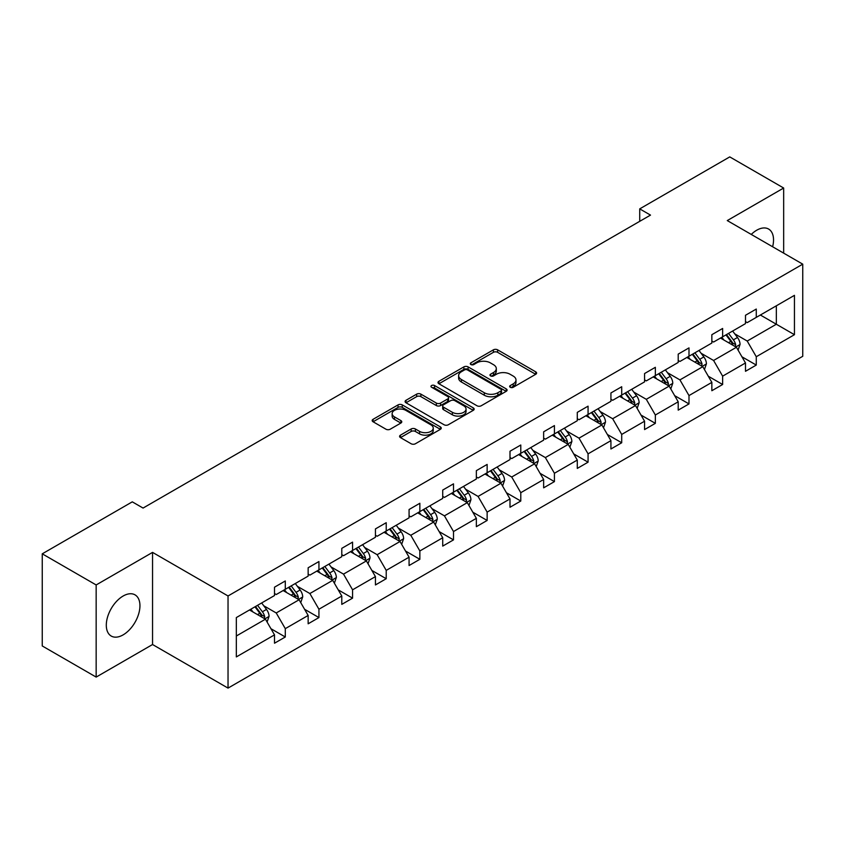 <?xml version="1.0" encoding="UTF-8"?>
<svg xmlns="http://www.w3.org/2000/svg" width="845" height="845" viewBox="0 0 845 845"><rect width="100%" height="100%" fill="white"/><g stroke="black" fill="none" stroke-linecap="round" stroke-linejoin="round"><path stroke-width="1.27" d="M510.274 387.274A2.091 1.215 0 0 0 513.242 387.274L535.73 374.282A2.989 1.732 0 0 0 536.607 373.057A2.989 1.732 0 0 0 535.73 371.842L497.631 349.841A2.989 1.732 0 0 0 493.395 349.841L470.908 362.822A2.091 1.215 0 0 0 470.295 363.677A2.091 1.215 0 0 0 470.908 364.533A2.091 1.215 0 0 0 473.865 364.533L476.781 362.854A9.58 5.535 0 0 1 490.322 362.854L493.501 364.691A9.58 5.535 0 0 1 496.311 368.6A9.58 5.535 0 0 1 493.501 372.508L490.596 374.198A2.091 1.215 0 0 0 489.973 375.053A2.091 1.215 0 0 0 490.596 375.898A2.091 1.215 0 0 0 493.554 375.898L496.469 374.219A9.58 5.535 0 0 1 510.01 374.219L513.19 376.057A9.58 5.535 0 0 1 515.989 379.965A9.58 5.535 0 0 1 513.19 383.873L510.274 385.563A2.091 1.215 0 0 0 509.662 386.418A2.091 1.215 0 0 0 510.274 387.274L510.274 385.563M123.116 634.88A23.787 13.731 120 0 0 138.664 613.914A23.787 13.731 120 0 0 135.01 594.848A23.787 13.731 120 0 0 123.116 596.031A23.787 13.731 120 0 0 107.579 616.998A23.787 13.731 120 0 0 111.223 636.053A23.787 13.731 120 0 0 123.116 634.88M772.626 246.761A23.787 13.731 120 0 0 768.601 229.048A23.787 13.731 120 0 0 756.708 230.231A23.787 13.731 120 0 0 751.258 234.424M400.467 435.143A2.989 1.732 0 0 0 399.59 436.369A2.989 1.732 0 0 0 400.467 437.594L411.156 443.762A2.989 1.732 0 0 0 415.391 443.762L440.372 429.344A2.989 1.732 0 0 0 441.248 428.119A2.989 1.732 0 0 0 440.372 426.894L402.273 404.903A2.989 1.732 0 0 0 398.037 404.903L373.057 419.321A2.989 1.732 0 0 0 372.18 420.546A2.989 1.732 0 0 0 373.057 421.761L385.975 429.218A2.989 1.732 0 0 0 390.2 429.218L400.889 423.049A2.989 1.732 0 0 0 401.766 421.824A2.989 1.732 0 0 0 400.889 420.599L394.488 416.902A8.006 4.626 0 0 1 392.143 413.638A8.006 4.626 0 0 1 397.087 409.36A8.006 4.626 0 0 1 405.811 410.364L430.897 424.845A8.006 4.626 0 0 1 433.242 428.119A8.006 4.626 0 0 1 428.299 432.386A8.006 4.626 0 0 1 419.574 431.383L415.391 428.975A2.989 1.732 0 0 0 411.156 428.975L400.467 435.143L400.467 437.594M152.554 552.387L96.161 584.951L42.25 553.824L42.25 645.96L96.161 677.088L152.554 644.524L228.034 688.105L228.034 595.968L152.554 552.387L152.554 644.524M783.664 253.141L783.664 188.023L727.27 220.577L802.75 264.158L228.034 595.968M783.664 188.023L729.753 156.895L639.718 208.873L639.718 221.327M42.25 553.824L132.285 501.845L143.069 508.067L650.502 215.105L639.718 208.873M476.992 405.758A2.989 1.732 0 0 0 481.227 405.758L506.208 391.33A2.989 1.732 0 0 0 507.084 390.115A2.989 1.732 0 0 0 506.208 388.89L468.098 366.888A2.989 1.732 0 0 0 463.863 366.888L438.893 381.306A2.989 1.732 0 0 0 438.016 382.531A2.989 1.732 0 0 0 438.893 383.757L476.992 405.758M432.429 387.718A2.091 1.215 0 0 1 434.552 388.013L434.552 385.531L473.284 407.892A2.989 1.732 0 0 1 474.161 409.117A2.989 1.732 0 0 1 473.284 410.332L448.304 424.76A2.989 1.732 0 0 1 444.079 424.76L405.97 402.759L405.97 400.319A2.989 1.732 0 0 0 405.093 401.533A2.989 1.732 0 0 0 405.97 402.759M405.97 400.319L416.659 394.14A2.989 1.732 0 0 1 420.894 394.14L436.347 403.065A2.989 1.732 0 0 0 440.583 403.065L447.67 398.967A2.989 1.732 0 0 0 448.547 397.752A2.989 1.732 0 0 0 447.67 396.527L431.584 387.242A2.091 1.215 0 0 1 430.971 386.387A2.091 1.215 0 0 1 432.27 385.267A2.091 1.215 0 0 1 434.552 385.531M96.161 584.951L96.161 677.088M236.336 617.568L274.509 595.535L274.509 587.19L285.293 580.969L285.293 589.303L308.15 576.11L308.15 567.766L318.935 561.545L318.935 569.879L341.792 556.686L341.792 548.342L352.576 542.12L352.576 550.465L375.433 537.262L375.433 528.917L386.218 522.696L386.218 531.04L409.075 517.837L409.075 509.503L419.859 503.271L419.859 511.616L442.717 498.413L442.717 490.079L453.501 483.847L453.501 492.191L476.358 478.999L476.358 470.654L487.142 464.423L487.142 472.767L510 459.574L510 451.23L520.784 445.009L520.784 453.342L543.641 440.15L543.641 431.806L554.426 425.584L554.426 433.918L577.283 420.725L577.283 412.381L588.067 406.16L588.067 414.504L610.924 401.301L610.924 392.957L621.709 386.735L621.709 395.08L644.566 381.877L644.566 373.543L655.35 367.311L655.35 375.655L678.208 362.452L678.208 354.118L688.992 347.887L688.992 356.231L711.849 343.038L711.849 334.694L722.633 328.462L722.633 336.806L745.491 323.614L745.491 315.269L756.275 309.048L756.275 317.382L794.448 295.349L794.448 334.694L756.275 356.727L756.275 365.072L745.491 371.293L745.491 362.959L722.633 376.152L722.633 384.496L711.849 390.717L711.849 382.373L688.992 395.576L688.992 403.921L678.208 410.142L678.208 401.797L655.35 415.001L655.35 423.345L644.566 429.566L644.566 421.222L621.709 434.425L621.709 442.759L610.924 448.991L610.924 440.646L588.067 453.849L588.067 462.183L577.283 468.415L577.283 460.071L554.426 473.263L554.426 481.608L543.641 487.84L543.641 479.495L520.784 492.688L520.784 501.032L510 507.253L510 498.92L487.142 512.112L487.142 520.457L476.358 526.678L476.358 518.334L453.501 531.537L453.501 539.881L442.717 546.102L442.717 537.758L419.859 550.961L419.859 559.305L409.075 565.527L409.075 557.182L386.218 570.386L386.218 578.719L375.433 584.951L375.433 576.607L352.576 589.81L352.576 598.144L341.792 604.376L341.792 596.031L318.935 609.224L318.935 617.568L308.15 623.8L308.15 615.456L285.293 628.648L285.293 636.993L274.509 643.214L274.509 634.88L236.336 656.914L236.336 617.568M228.034 688.105L802.75 356.294L802.75 264.158M283.138 590.549L299.088 599.77L276.23 612.963L263.756 605.759M276.23 612.963L285.293 628.648M299.088 599.77L308.15 615.456M274.509 593.539L276.23 594.531L285.293 589.303M316.78 571.125L332.729 580.346L309.872 593.539L297.398 586.335M309.872 593.539L318.935 609.224M332.729 580.346L341.792 596.031M308.15 574.114L309.872 575.118L318.935 569.879M350.421 551.711L366.381 560.922L343.514 574.114L331.039 566.91M343.514 574.114L352.576 589.81M366.381 560.922L375.433 576.607M341.792 554.69L343.514 555.693L352.576 550.465M384.063 532.287L400.023 541.497L377.155 554.69L364.681 547.486M377.155 554.69L386.218 570.386M400.023 541.497L409.075 557.182M375.433 535.276L377.155 536.269L386.218 531.04M417.705 512.862L433.665 522.073L410.797 535.276L398.322 528.062M410.797 535.276L419.859 550.961M433.665 522.073L442.717 537.758M409.075 515.851L410.797 516.844L419.859 511.616M451.346 493.438L467.306 502.648L444.438 515.851L431.964 508.637M444.438 515.851L453.501 531.537M467.306 502.648L476.358 518.334M442.717 496.427L444.438 497.42L453.501 492.191M484.988 474.013L500.948 483.224L478.08 496.427L465.606 489.223M478.08 496.427L487.142 512.112M500.948 483.224L510 498.92M476.358 477.002L478.08 477.995L487.142 472.767M518.629 454.589L534.589 463.81L511.721 477.002L499.247 469.799M511.721 477.002L520.784 492.688M534.589 463.81L543.641 479.495M510 457.578L511.721 458.571L520.784 453.342M552.271 435.164L568.231 444.385L545.363 457.578L532.889 450.374M545.363 457.578L554.426 473.263M568.231 444.385L577.283 460.071M543.641 438.154L545.363 439.157L554.426 433.918M585.912 415.751L601.872 424.961L579.015 438.154L566.53 430.95M579.015 438.154L588.067 453.849M601.872 424.961L610.924 440.646M577.283 418.729L579.015 419.733L588.067 414.504M619.554 396.326L635.514 405.537L612.657 418.729L600.172 411.526M612.657 418.729L621.709 434.425M635.514 405.537L644.566 421.222M610.924 399.315L612.657 400.308L621.709 395.08M653.196 376.902L669.155 386.112L646.298 399.315L633.813 392.101M646.298 399.315L655.35 415.001M669.155 386.112L678.208 401.797M644.566 379.891L646.298 380.884L655.35 375.655M686.837 357.477L702.797 366.688L679.94 379.891L667.455 372.677M679.94 379.891L688.992 395.576M702.797 366.688L711.849 382.373M678.208 360.466L679.94 361.459L688.992 356.231M720.479 338.053L736.439 347.263L713.581 360.466L701.096 353.263M713.581 360.466L722.633 376.152M736.439 347.263L745.491 362.959M711.849 341.042L713.581 342.035L722.633 336.806M760.373 315.016L776.333 324.237L747.223 341.042L734.738 333.838M747.223 341.042L756.275 356.727M794.448 334.694L776.333 324.237L776.333 305.805L794.448 295.349M745.491 321.618L747.223 322.61L756.275 317.382M236.336 636L265.446 619.184L249.497 609.974M265.446 619.184L274.509 634.88M741.931 356.791L756.275 365.072M708.29 376.215L722.633 384.496M674.648 395.64L688.992 403.921M641.006 415.064L655.35 423.345M607.365 434.488L621.709 442.759M573.723 453.902L588.067 462.183M540.082 473.327L554.426 481.608M506.44 492.751L520.784 501.032M472.799 512.176L487.142 520.457M439.157 531.6L453.501 539.881M405.515 551.024L419.859 559.305M371.874 570.449L386.218 578.719M338.232 589.863L352.576 598.144M304.591 609.287L318.935 617.568M270.949 628.712L285.293 636.993M511.119 387.57L513.19 386.366A9.58 5.535 0 0 0 515.989 382.458L515.989 379.965M496.311 368.6L496.311 371.092A9.58 5.535 0 0 1 493.501 375L491.431 376.194M535.688 374.303L497.631 352.333A2.989 1.732 0 0 0 493.395 352.333L471.742 364.829M506.166 391.351L468.098 369.381A2.989 1.732 0 0 0 463.863 369.381L438.925 383.778M500.905 390.971A2.091 1.215 0 0 0 501.529 390.115A2.091 1.215 0 0 0 500.905 389.26L467.465 369.941A2.091 1.215 0 0 0 464.507 369.941L461.433 371.715A9.58 5.535 0 0 0 458.624 375.624A9.58 5.535 0 0 0 461.433 379.542L484.291 392.735A9.58 5.535 0 0 0 497.842 392.735L500.905 390.971L500.905 393.453A2.091 1.215 0 0 0 501.529 392.598L501.529 390.115M458.624 375.624L458.624 378.116A9.58 5.535 0 0 0 461.433 382.024L461.433 379.542M500.905 393.453L497.842 395.228A9.58 5.535 0 0 1 484.291 395.228L461.433 382.024M406.012 402.78L416.659 396.632L416.659 394.14M448.547 397.752L448.547 400.234A2.989 1.732 0 0 1 447.67 401.459L440.583 405.558A2.989 1.732 0 0 1 436.347 405.558L420.894 396.632A2.989 1.732 0 0 0 416.659 396.632M434.552 388.013L473.242 410.364M452.381 412.318A8.006 4.626 0 0 0 461.106 413.321A8.006 4.626 0 0 0 466.049 409.054A8.006 4.626 0 0 0 463.704 405.78L454.874 400.678A2.989 1.732 0 0 0 450.638 400.678L443.551 404.776A2.989 1.732 0 0 0 442.674 406.001A2.989 1.732 0 0 0 443.551 407.216L452.381 412.318L452.381 414.81A8.006 4.626 0 0 0 461.106 415.814A8.006 4.626 0 0 0 466.049 411.547L466.049 409.054M442.674 406.001L442.674 408.484A2.989 1.732 0 0 0 443.551 409.709L443.551 407.216M452.381 414.81L443.551 409.709M433.242 428.119L433.242 430.612A8.006 4.626 0 0 1 428.299 434.879A8.006 4.626 0 0 1 419.574 433.876L415.391 431.468A2.989 1.732 0 0 0 411.156 431.468L400.509 437.615M392.143 413.638L392.143 416.131A8.006 4.626 0 0 0 394.488 419.395L394.488 416.902M400.857 423.07L394.488 419.395M440.372 426.894L440.372 429.344L402.273 407.385A2.989 1.732 0 0 0 398.037 407.385L373.099 421.782M738.076 350.105L740.062 344.38A8.08 4.669 -120 0 0 737.484 337.493L732.636 331.029M723.954 340.06L721.852 337.261M735.245 346.577L735.699 344.718A8.08 4.669 -120 0 0 733.386 339.859L728.538 333.395M726.52 334.567L731.844 341.676A4.119 2.377 60 0 1 732.594 342.933L735.699 344.718M725.95 334.895L730.798 341.359A8.08 4.669 60 0 1 732.805 345.172M704.434 369.529L706.42 363.804A8.08 4.669 -120 0 0 703.843 356.917L698.995 350.453M690.312 359.484L688.21 356.685M701.603 366.001L702.058 364.142A8.08 4.669 -120 0 0 699.745 359.283L694.896 352.819M692.879 353.992L698.202 361.1A4.119 2.377 60 0 1 698.952 362.357L702.058 364.142M692.308 354.319L697.157 360.783A8.08 4.669 60 0 1 699.164 364.596M670.793 388.953L672.778 383.229A8.08 4.669 -120 0 0 670.201 376.342L665.353 369.878M656.671 378.909L654.569 376.109M667.962 385.426L668.416 383.567A8.08 4.669 -120 0 0 666.103 378.708L661.255 372.244M659.237 373.416L664.561 380.525A4.119 2.377 60 0 1 665.311 381.782L668.416 383.567M658.667 373.743L663.515 380.197A8.08 4.669 60 0 1 665.522 384.021M637.151 408.378L639.137 402.642A8.08 4.669 -120 0 0 636.549 395.766L631.711 389.302M623.029 398.333L620.927 395.523M634.32 404.85L634.775 402.991A8.08 4.669 -120 0 0 632.461 398.132L627.613 391.668M625.585 392.84L630.919 399.949A4.119 2.377 60 0 1 631.669 401.195L634.775 402.991M625.025 393.157L629.874 399.622A8.08 4.669 60 0 1 631.88 403.445M603.51 427.802L605.495 422.067A8.08 4.669 -120 0 0 602.907 415.191L598.07 408.726M589.387 417.757L587.286 414.948M600.679 424.274L601.133 422.416A8.08 4.669 -120 0 0 598.82 417.557L593.972 411.092M591.944 412.254L597.278 419.373A4.119 2.377 60 0 1 598.028 420.62L601.133 422.416M591.384 412.582L596.232 419.046A8.08 4.669 60 0 1 598.239 422.859M569.868 447.216L571.854 441.491A8.08 4.669 -120 0 0 569.266 434.615L564.428 428.151M555.746 437.171L553.644 434.372M567.037 443.688L567.491 441.84A8.08 4.669 -120 0 0 565.178 436.981L560.33 430.517M558.302 431.679L563.636 438.798A4.119 2.377 60 0 1 564.386 440.044L567.491 441.84M557.742 432.006L562.59 438.47A8.08 4.669 60 0 1 564.597 442.284M536.226 466.641L538.212 460.916A8.08 4.669 -120 0 0 535.624 454.029L530.787 447.575M522.104 456.596L520.002 453.797M533.396 463.113L533.839 461.264A8.08 4.669 -120 0 0 531.526 456.395L526.688 449.941M524.66 451.103L529.995 458.222A4.119 2.377 60 0 1 530.745 459.469L533.839 461.264M524.101 451.431L528.938 457.895A8.08 4.669 60 0 1 530.956 461.708M502.585 486.065L504.571 480.34A8.08 4.669 -120 0 0 501.983 473.453L497.145 466.989M488.463 476.02L486.361 473.221M499.754 482.537L500.198 480.689A8.08 4.669 -120 0 0 497.885 475.82L493.047 469.355M491.019 470.528L496.353 477.636A4.119 2.377 60 0 1 497.103 478.893L500.198 480.689M490.459 470.855L495.297 477.319A8.08 4.669 60 0 1 497.314 481.132M468.943 505.49L470.929 499.765A8.08 4.669 -120 0 0 468.341 492.878L463.504 486.414M454.821 495.445L452.719 492.646M466.113 501.962L466.556 500.103A8.08 4.669 -120 0 0 464.243 495.244L459.405 488.78M457.377 489.952L462.711 497.061A4.119 2.377 60 0 1 463.461 498.318L466.556 500.103M456.818 490.28L461.655 496.744A8.08 4.669 60 0 1 463.673 500.557M435.302 524.914L437.277 519.189A8.08 4.669 -120 0 0 434.7 512.302L429.862 505.838M421.18 514.869L419.078 512.07M432.471 521.386L432.915 519.527A8.08 4.669 -120 0 0 430.601 514.668L425.764 508.204M423.736 509.377L429.07 516.485A4.119 2.377 60 0 1 429.82 517.742L432.915 519.527M423.176 509.704L428.014 516.158A8.08 4.669 60 0 1 430.031 519.981M401.66 544.338L403.635 538.603A8.08 4.669 -120 0 0 401.058 531.727L396.22 525.263M387.538 534.293L385.436 531.484M398.829 540.811L399.273 538.952A8.08 4.669 -120 0 0 396.96 534.093L392.122 527.629M390.094 528.801L395.428 535.91A4.119 2.377 60 0 1 396.178 537.156L399.273 538.952M389.534 529.118L394.372 535.582A8.08 4.669 60 0 1 396.389 539.406M368.019 563.763L369.994 558.027A8.08 4.669 -120 0 0 367.417 551.151L362.579 544.687M353.897 553.718L351.795 550.908M365.188 560.235L365.632 558.376A8.08 4.669 -120 0 0 363.318 553.517L358.481 547.053M356.453 548.225L361.787 555.334A4.119 2.377 60 0 1 362.537 556.58L365.632 558.376M355.893 548.542L360.73 555.007A8.08 4.669 60 0 1 362.748 558.82M334.377 583.177L336.352 577.452A8.08 4.669 -120 0 0 333.775 570.576L328.937 564.111M320.255 573.132L318.153 570.333M331.546 579.649L331.99 577.8A8.08 4.669 -120 0 0 329.677 572.942L324.839 566.477M322.811 567.639L328.145 574.758A4.119 2.377 60 0 1 328.895 576.005L331.99 577.8M322.251 567.967L327.089 574.431A8.08 4.669 60 0 1 329.106 578.244M300.736 602.601L302.711 596.876A8.08 4.669 -120 0 0 300.133 589.99L295.296 583.536M286.613 592.556L284.512 589.757M297.894 599.073L298.348 597.225A8.08 4.669 -120 0 0 296.035 592.356L291.198 585.902M289.17 587.064L294.504 594.183A4.119 2.377 60 0 1 295.254 595.429L298.348 597.225M288.61 587.391L293.447 593.855A8.08 4.669 60 0 1 295.465 597.668M267.094 622.026L269.069 616.301A8.08 4.669 -120 0 0 266.492 609.414L261.654 602.95M252.972 611.981L250.87 609.182M264.253 618.498L264.707 616.649A8.08 4.669 -120 0 0 262.394 611.78L257.556 605.316M255.528 606.488L260.862 613.607A4.119 2.377 60 0 1 261.601 614.854L264.707 616.649M254.968 606.816L259.806 613.28A8.08 4.669 60 0 1 261.823 617.093M513.19 386.366L513.19 383.873M490.596 375.898L490.596 374.198M493.501 375L493.501 372.508M470.908 364.533L470.908 362.822M493.395 352.333L493.395 349.841M497.631 352.333L497.631 349.841M535.73 374.282L535.73 371.842M438.893 383.757L438.893 381.306M463.863 369.381L463.863 366.888M468.098 369.381L468.098 366.888M506.208 391.33L506.208 388.89M484.291 395.228L484.291 392.735M497.842 395.228L497.842 392.735M420.894 396.632L420.894 394.14M436.347 405.558L436.347 403.065M440.583 405.558L440.583 403.065M447.67 401.459L447.67 398.967M473.284 410.332L473.284 407.892M411.156 431.468L411.156 428.975M415.391 431.468L415.391 428.975M419.574 433.876L419.574 431.383M400.889 423.049L400.889 420.599M373.057 421.761L373.057 419.321M398.037 407.385L398.037 404.903M402.273 407.385L402.273 404.903M735.858 346.936L740.009 344.538M733.386 339.859L737.484 337.493M728.496 342.679L730.798 341.359M702.216 366.35L706.367 363.963M699.745 359.283L703.843 356.917M694.854 362.104L697.157 360.783M668.575 385.774L672.726 383.376M666.103 378.708L670.201 376.342M661.212 381.528L663.515 380.197M634.933 405.199L639.084 402.801M632.461 398.132L636.549 395.766M627.571 400.952L629.874 399.622M601.291 424.623L605.442 422.225M598.82 417.557L602.907 415.191M593.929 420.377L596.232 419.046M567.65 444.047L571.801 441.65M565.178 436.981L569.266 434.615M560.288 439.801L562.59 438.47M534.008 463.472L538.159 461.074M531.526 456.395L535.624 454.029M526.646 459.226L528.938 457.895M500.367 482.896L504.518 480.499M497.885 475.82L501.983 473.453M493.005 478.64L495.297 477.319M466.715 502.31L470.866 499.923M464.243 495.244L468.341 492.878M459.363 498.064L461.655 496.744M433.073 521.735L437.224 519.337M430.601 514.668L434.7 512.302M425.722 517.489L428.014 516.158M399.431 541.159L403.583 538.761M396.96 534.093L401.058 531.727M392.08 536.913L394.372 535.582M365.79 560.584L369.941 558.186M363.318 553.517L367.417 551.151M358.438 556.337L360.73 555.007M332.148 580.008L336.299 577.61M329.677 572.942L333.775 570.576M324.797 575.762L327.089 574.431M298.507 599.432L302.658 597.035M296.035 592.356L300.133 589.99M291.155 595.186L293.447 593.855M264.865 618.857L269.016 616.459M262.394 611.78L266.492 609.414M257.514 614.6L259.806 613.28"/></g></svg>
